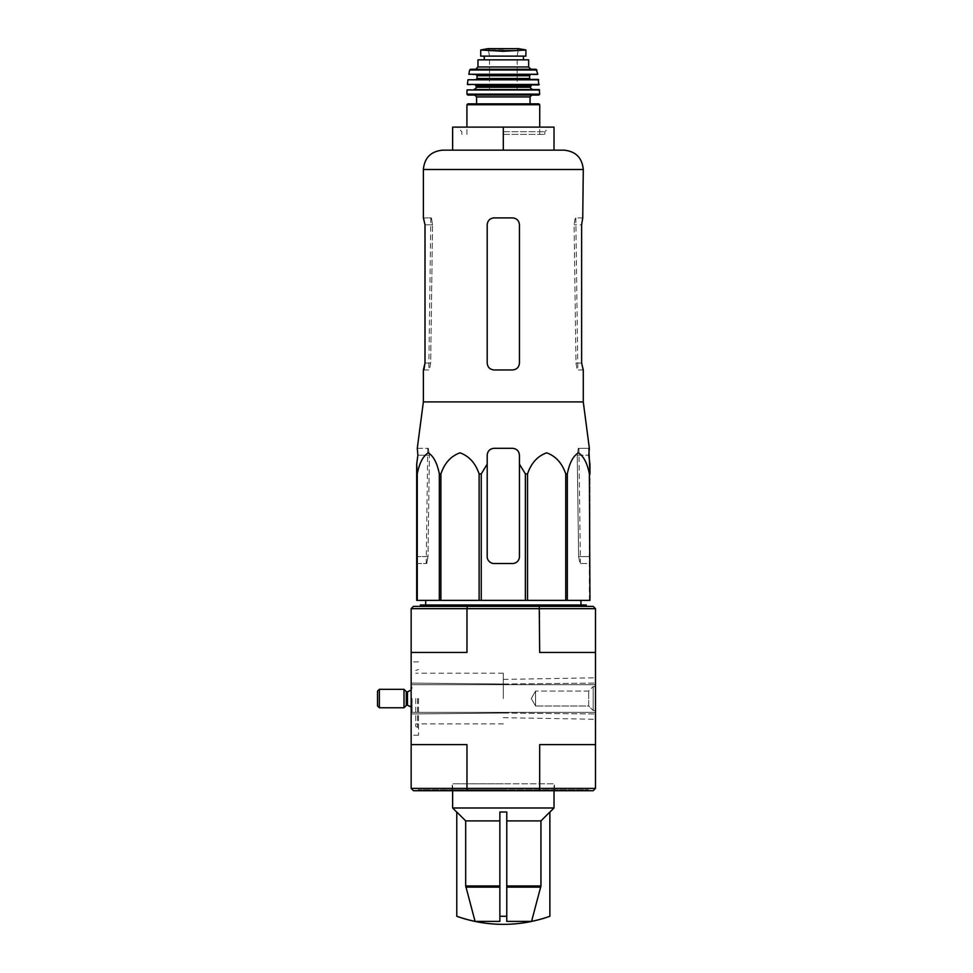<?xml version="1.0" encoding="UTF-8"?>
<svg xmlns="http://www.w3.org/2000/svg" width="973" height="973" viewBox="0 0 973 973"><rect width="100%" height="100%" fill="white"/><g stroke="black" fill="none" stroke-linecap="round" stroke-linejoin="round"><path stroke-width="0.73" stroke-dasharray="4.87 3.65" d="M540.952 885.953L540.952 820.896L549.867 812.005L549.867 916.238A138.202 138.202 0 0 1 531.562 921.395L540.952 885.953L506.775 885.953L506.775 921.395L506.775 812.005L506.775 916.238A130.175 130.175 0 0 1 499.867 916.238L499.867 921.395L475.079 921.395L465.69 885.953L465.69 820.896L456.775 812.005L456.775 916.274A138.202 138.202 0 0 0 475.079 921.395M506.775 885.953L506.775 812.005L499.867 812.005L499.867 916.238M531.562 921.395L506.775 921.395L506.775 916.238M499.867 820.896L465.69 820.896M583.277 401.922L423.364 401.922M588.872 448.31L578.327 448.31L577.244 455.218L578.631 556.605L577.244 455.218L578.327 448.31L589.358 448.31M416.687 473.9L416.687 600.377L589.954 600.377L589.954 464.17L589.954 556.605L589.383 473.9C587.254 463.051 583.569 456.021 578.327 452.834C573.085 456.142 569.412 463.16 567.32 473.9L565.751 473.9C562.053 463.051 555.668 456.021 546.583 452.834C537.522 456.142 531.161 463.16 527.536 473.9L525.384 473.9L519.448 464.17L519.448 556.605C519.035 560.813 516.724 563.112 512.54 563.513L494.102 563.513C489.918 563.124 487.619 560.813 487.193 556.605L487.193 464.17L481.258 473.9L479.105 473.9C475.42 463.051 469.035 456.021 459.949 452.834C450.876 456.142 444.527 463.16 440.891 473.9L439.322 473.9C437.193 463.051 433.508 456.021 428.266 452.834C423.024 456.142 419.351 463.16 417.259 473.9L416.687 464.17L416.687 556.605L428.011 556.605L429.397 455.218L428.011 556.605L426.758 563.513L428.011 556.605L416.687 556.605M487.193 464.17L487.193 556.605C487.607 560.813 489.918 563.112 494.102 563.513A6.908 6.908 0 0 1 487.193 556.605L487.193 455.218C487.619 451.01 489.918 448.699 494.102 448.31C489.918 448.699 487.619 451.01 487.193 455.218C487.607 451.022 489.906 448.723 494.102 448.31L512.54 448.31C516.736 448.711 519.035 451.022 519.448 455.218C519.023 451.01 516.724 448.699 512.54 448.31L494.102 448.31L512.54 448.31C516.724 448.699 519.023 451.01 519.448 455.218L519.448 556.605A6.908 6.908 0 0 1 512.54 563.513C516.724 563.124 519.023 560.813 519.448 556.605L519.448 464.17M417.283 448.31L417.879 455.218L429.397 455.218L428.315 448.31L429.397 455.218L417.879 455.218M503.321 600.377L425.712 600.377L503.321 600.377M416.687 563.513L426.758 563.513L416.687 563.513M589.383 600.377L589.383 473.9M567.32 600.377L567.32 473.9M565.751 600.377L565.751 473.9M527.536 600.377L527.536 473.9M525.384 600.377L525.384 473.9M481.258 600.377L481.258 473.9M479.105 600.377L479.105 473.9M440.891 600.377L440.891 473.9M439.322 600.377L439.322 473.9M417.259 600.377L417.259 473.9M578.631 556.605L579.884 563.513L589.954 563.513L589.954 556.605L589.954 563.513L579.884 563.513L578.631 556.605L589.954 556.605L578.631 556.605M415.763 698.541L415.763 726.649L415.763 698.541M503.321 698.541L503.321 673.194L503.321 698.541M503.321 790.708L588.58 790.708L503.321 790.708M467.405 790.708L539.237 790.708L539.674 788.398L466.967 788.398L467.405 790.708L413.452 790.708L411.153 788.398L411.153 652.457L466.967 652.457L411.153 652.457L466.967 652.457L466.967 608.672L539.674 608.672L539.674 652.457L595.488 652.457L539.674 652.457L595.488 652.457L595.488 744.625L539.674 744.625L595.488 744.625L595.488 788.398L539.674 788.398L539.674 744.625L595.488 744.625M595.488 788.398L593.189 790.708L539.237 790.708M595.488 698.541L595.488 677.804L595.488 698.541M411.153 652.457L411.153 608.672L413.452 606.374L539.237 606.374L539.674 608.672L595.488 608.672L595.488 652.457M411.153 698.541L411.153 735.174L411.153 698.541M411.153 788.398L466.967 788.398L466.967 744.625L411.153 744.625M539.237 606.374L593.189 606.374L595.488 608.672M503.321 606.374L420.372 606.374L503.321 606.374M411.153 608.672L466.967 608.672L467.405 606.374M418.062 790.708L418.062 789.784L588.58 789.784L418.062 789.784M503.321 789.784L452.165 789.784L503.321 789.784M418.524 698.541L418.524 735.174L418.524 698.541M586.269 604.987L420.372 604.987M503.321 604.987L580.99 604.987L503.321 604.987M503.321 127.11L503.321 150.146L452.627 150.146L452.627 127.11L554.014 127.11L554.014 150.146L442.715 150.146M417.77 448.31L428.315 448.31L417.77 448.31M582.742 217.891L575.225 217.891L574.094 224.799L575.98 363.051L577.269 369.959L575.98 363.051L574.094 224.799L575.225 217.891L583.277 217.891M583.277 369.959L577.269 369.959L582.742 369.959L581.635 363.051L581.635 224.799L574.094 224.799L581.635 224.799M519.448 363.051L519.448 224.799C519.023 220.591 516.724 218.28 512.54 217.891C516.724 218.28 519.023 220.591 519.448 224.799L519.448 363.051L519.448 224.799C519.023 220.591 516.724 218.28 512.54 217.891L494.102 217.891C489.918 218.28 487.619 220.591 487.193 224.799L487.193 363.051L487.193 224.799C487.607 220.591 489.918 218.293 494.102 217.891C489.918 218.28 487.619 220.591 487.193 224.799L487.193 363.051C487.619 367.259 489.918 369.57 494.102 369.959C489.918 369.57 487.619 367.259 487.193 363.051C487.619 367.271 489.918 369.57 494.102 369.959L512.54 369.959C516.724 369.57 519.023 367.271 519.448 363.051C519.035 367.259 516.724 369.57 512.54 369.959C516.724 369.57 519.023 367.259 519.448 363.051M423.364 217.891L431.416 217.891L432.547 224.799L430.662 363.051L429.373 369.959L423.364 369.959M425.006 363.051L430.662 363.051L425.006 363.051L425.006 224.799L432.547 224.799L431.416 217.891L423.9 217.891L425.006 224.799L432.547 224.799L430.662 363.051L429.373 369.959L423.9 369.959M503.321 134.408L544.795 134.408L503.321 134.408M503.321 131.708L544.795 131.708L503.321 131.708M452.165 789.784L452.165 783.8L554.476 783.8L452.165 783.8M503.321 783.8L452.627 783.8L503.321 783.8M540.952 820.896L506.775 820.896M554.014 807.991L452.627 807.991M595.488 710.521L595.488 686.561L595.488 710.521L593.189 710.521L593.189 686.561L593.189 710.521L593.189 686.561L593.189 710.521L588.677 706.009L588.677 691.073L588.677 706.009L535.576 706.009L535.576 691.073L535.576 706.009L535.576 691.073L535.576 706.009L588.677 706.009L588.677 691.073L588.677 706.009L593.189 710.521L595.488 710.521L595.488 686.561L595.488 710.521M412.078 698.541L412.078 712.37L412.078 698.541M531.27 698.541L535.576 691.073L531.27 698.541L535.576 706.009L531.27 698.541M404.014 698.541L404.014 689.322L404.014 707.76L379.361 707.76L379.361 689.322L379.361 707.76L379.361 689.322L404.014 689.322L404.014 698.541M379.361 689.322L377.512 691.171L377.512 705.912L377.512 691.171L377.512 705.912L379.361 707.76M515.24 50.632L491.401 50.632L503.321 51.314L525.907 50.012L525.907 56.13L480.735 56.13M491.401 50.632L480.735 50.012M484.323 59.827L523.413 59.827L484.201 59.827L484.323 56.13L523.413 56.13L484.323 56.13M528.667 59.827L477.974 59.827M476.588 103.831L467.831 103.831M538.799 95.074L467.843 95.074M539.151 89.54L467.49 89.54M532.815 89.54L473.827 89.54M538.774 84.943L467.867 84.943M538.251 79.409L468.39 79.409M503.321 79.409L476.125 79.409L503.321 79.409M517.149 74.799L476.125 74.799M537.376 74.799L469.266 74.799M536.062 69.265L470.579 69.265M530.966 69.265L475.675 69.265M484.201 56.13L484.201 59.827M539.614 89.99L467.028 89.99M503.321 55.911L489.492 55.911L503.321 55.911M499.867 887.145L465.848 887.145M540.793 887.145L506.775 887.145M499.867 885.953L465.69 885.953M577.244 455.218L588.762 455.218L577.244 455.218M417.599 698.541L417.599 726.649L417.599 698.541M583.277 169.497L423.364 169.497M575.98 363.051L581.635 363.051L575.98 363.051M411.153 690.015L412.078 687.254C411.798 690.052 410.265 691.584 407.468 691.864L407.468 705.218C410.265 705.498 411.798 707.03 412.078 709.828L411.153 707.067M407.468 691.864L407.468 705.218M406.921 691.864L406.276 691.584L406.276 705.498L406.276 691.584L406.276 705.498L406.921 705.218M539.723 104.756L466.918 104.756M530.054 96.923L476.588 96.923M539.723 94.15L466.918 94.15M530.504 87.242L476.125 87.242M530.504 85.855L476.125 85.855M539.237 84.432L467.405 84.432M538.714 79.81L467.928 79.81M529.592 78.485L477.05 78.485M529.592 75.724L477.05 75.724M537.826 74.252L468.816 74.252M536.962 69.995L469.679 69.995M528.667 66.967L477.974 66.967M518.645 48.662L487.996 48.662M503.321 49.27L488.799 49.27L503.321 49.27M503.321 673.194L415.763 673.194M503.321 723.888L415.763 723.888M588.58 790.708L588.58 789.784M503.321 717.673L595.488 719.278M503.321 679.409L595.488 677.804M503.321 713.051L595.488 713.975L503.321 713.051L411.153 713.975L503.321 713.051M503.321 684.019L595.488 683.107L503.321 684.019L411.153 683.107L503.321 684.019M418.524 669.509L415.763 670.433M418.524 727.573L415.763 726.649M418.524 661.908L411.153 661.908M418.524 735.174L411.153 735.174M578.899 448.31L580.431 563.513M427.743 448.31L426.21 563.513M430.832 217.891L428.801 369.959M575.809 217.891L577.84 369.959M544.795 134.408L544.795 131.708L549.404 127.11M461.847 134.408L461.847 131.708L457.237 127.11M554.476 789.784L554.476 783.8M554.014 790.708L554.014 783.8M452.627 790.708L452.627 783.8M595.488 684.712L412.078 684.712L595.488 684.712M595.488 712.37L412.078 712.37L595.488 712.37M595.488 686.561L593.189 686.561L588.677 691.073L535.576 691.073L588.677 691.073L593.189 686.561L595.488 686.561M406.276 691.584L404.014 689.322M406.276 705.498L404.014 707.76M539.723 134.408L539.723 127.11M466.918 134.408L466.918 127.11M517.149 90.002L517.149 55.911L518.536 48.65L503.321 48.65M489.492 90.002L489.492 55.911L488.105 48.65"/><path stroke-width="1.46" d="M549.867 916.274A138.251 138.251 0 0 1 503.321 924.35C487.339 924.326 471.832 921.638 456.775 916.274L456.775 812.005L465.69 820.896L465.69 885.953L475.079 921.395L499.867 921.395L499.867 812.005L506.775 812.005L506.775 921.395L531.562 921.395L540.952 885.953L540.952 820.896L549.867 812.005L549.867 916.274A138.202 138.202 0 0 1 531.562 921.395M456.775 916.238A138.202 138.202 0 0 0 475.079 921.395M499.867 916.238A130.175 130.175 0 0 0 506.775 916.238M506.775 820.896L540.952 820.896M465.69 820.896L499.867 820.896M417.879 455.218L416.687 464.17L417.879 455.218L417.283 448.31L423.364 401.922L583.277 401.922L589.358 448.31L588.762 455.218L589.954 464.17L589.954 473.9L588.872 448.31M416.687 473.9L416.687 600.377L525.384 600.377L525.384 473.9L519.448 464.17L519.448 455.218C519.035 451.022 516.736 448.723 512.54 448.31L494.102 448.31C489.906 448.711 487.607 451.022 487.193 455.218L487.193 464.17L487.193 455.218L487.193 464.17L481.258 473.9L479.105 473.9C475.481 463.16 469.12 456.142 460.047 452.834C450.973 456.021 444.588 463.051 440.891 473.9L439.322 473.9C437.23 463.16 433.557 456.142 428.315 452.834C423.073 456.021 419.387 463.051 417.259 473.9L416.687 464.17L416.687 556.605M525.384 473.9L527.536 473.9C531.222 463.051 537.607 456.021 546.692 452.834C555.765 456.142 562.114 463.16 565.751 473.9L567.32 473.9C569.448 463.051 573.133 456.021 578.376 452.834C583.618 456.142 587.278 463.16 589.383 473.9L589.954 600.377L589.383 473.9M519.448 464.17L519.448 556.605A6.908 6.908 0 0 1 512.54 563.513L494.102 563.513A6.908 6.908 0 0 1 487.193 556.605L487.193 464.17M525.384 600.377L589.383 600.377M417.259 600.377L417.259 473.9M439.322 600.377L439.322 473.9M440.891 600.377L440.891 473.9M479.105 600.377L479.105 473.9M481.258 600.377L481.258 473.9M527.536 600.377L527.536 473.9M565.751 600.377L565.751 473.9M567.32 600.377L567.32 473.9M411.153 788.398L466.967 788.398L466.967 744.625L411.153 744.625L411.153 788.398L413.452 790.708L593.189 790.708L595.488 788.398L595.488 652.457L539.674 652.457L539.237 606.374L413.452 606.374L411.153 608.672L411.153 652.457L466.967 652.457L466.967 608.672L595.488 608.672L595.488 652.457M467.405 790.708L466.967 788.398L539.674 788.398L539.674 744.625L595.488 744.625M411.153 744.625L411.153 652.457M595.488 608.672L593.189 606.374L539.237 606.374M467.405 606.374L466.967 608.672L411.153 608.672M539.237 790.708L539.674 788.398L595.488 788.398M420.372 606.374L420.372 604.987L586.269 604.987L586.269 606.374M503.321 127.11L452.627 127.11L452.627 150.146L503.321 150.146L503.321 127.11L554.014 127.11L554.014 150.146L563.926 150.146L442.715 150.146C430.966 151.289 424.508 157.748 423.364 169.497L583.277 169.497C582.134 157.748 575.675 151.289 563.926 150.146M583.277 401.922L583.277 369.959L581.635 363.051L581.635 224.799L582.742 217.891L581.635 224.799M583.277 169.497L582.742 217.891M512.54 217.891L494.102 217.891C489.918 218.28 487.619 220.591 487.193 224.799L487.193 363.051C487.607 367.259 489.918 369.57 494.102 369.959L512.54 369.959C516.724 369.57 519.023 367.259 519.448 363.051L519.448 224.799C519.035 220.591 516.724 218.293 512.54 217.891M423.9 369.959L425.006 363.051L423.364 369.959L423.364 401.922M425.006 363.051L425.006 224.799L423.364 217.891L423.364 169.497M456.775 812.139L452.627 807.991L554.014 807.991L554.014 790.708M404.014 707.76L404.014 689.322L379.361 689.322L379.361 707.76L404.014 707.76L406.276 705.498L406.276 691.584L406.921 691.864L407.468 705.218L407.468 691.864L411.153 690.015M379.361 707.76L377.512 705.912L377.512 691.171L379.361 689.322M480.735 56.13L480.735 50.012L480.735 56.13L525.907 56.13L525.907 50.012L503.321 51.314L491.401 50.632L515.24 50.632M480.735 50.012L491.401 50.632M477.974 66.967L477.974 59.827L528.667 59.827L528.667 66.967L530.966 69.265L475.675 69.265L477.974 66.967L528.667 66.967M466.918 127.11L466.918 104.756L467.831 103.831L538.811 103.831L530.054 103.831L530.054 96.923L531.89 95.074M530.054 96.923L476.588 96.923L476.588 103.831L530.054 103.831M539.723 94.15L466.918 94.15L467.843 95.074L538.799 95.074L539.723 94.15L539.151 89.54L467.028 89.99L539.614 89.99M530.504 87.242L476.125 87.242C476.6 87.801 475.821 88.579 473.827 89.54L532.815 89.54C530.82 88.579 530.042 87.801 530.504 87.242L531.428 84.943M539.237 84.432L467.405 84.432L538.774 84.943L538.251 79.409L467.928 79.81L538.714 79.81M530.504 79.409L529.592 78.485L477.05 78.485L477.05 75.724L476.125 74.799L517.149 74.799M537.826 74.252L468.816 74.252L537.826 74.252L536.062 69.265L470.579 69.265L469.679 69.995L536.962 69.995M484.201 56.13L484.201 59.827M506.775 887.145L540.793 887.145M465.848 887.145L499.867 887.145M506.775 885.953L540.952 885.953M465.69 885.953L499.867 885.953M466.918 104.756L539.723 104.756L538.811 103.831M476.125 87.242L476.125 85.855L530.504 85.855M477.05 75.724L529.592 75.724L530.504 74.799M484.323 56.13L484.323 59.827M480.735 49.939L487.996 48.662L518.645 48.662L525.907 49.939M425.712 600.377L425.651 604.987M580.93 600.377L580.99 604.987M549.867 812.139L554.014 807.991M452.627 807.991L452.627 790.708M407.468 705.218L411.153 707.067M406.276 705.498L406.921 705.218M406.276 691.584L404.014 689.322M539.723 127.11L539.723 104.756M476.588 96.923L474.751 95.074M466.918 94.15L467.028 89.99M476.125 85.855L475.213 84.943M467.405 84.432L467.928 79.81M477.05 78.485L476.125 79.409M529.592 78.485L529.592 75.724M468.816 74.252L469.679 69.995M523.413 56.13L523.413 59.827M487.996 48.662L488.799 49.27M518.645 48.662L503.321 48.65M517.843 49.27L518.536 48.65"/></g></svg>
